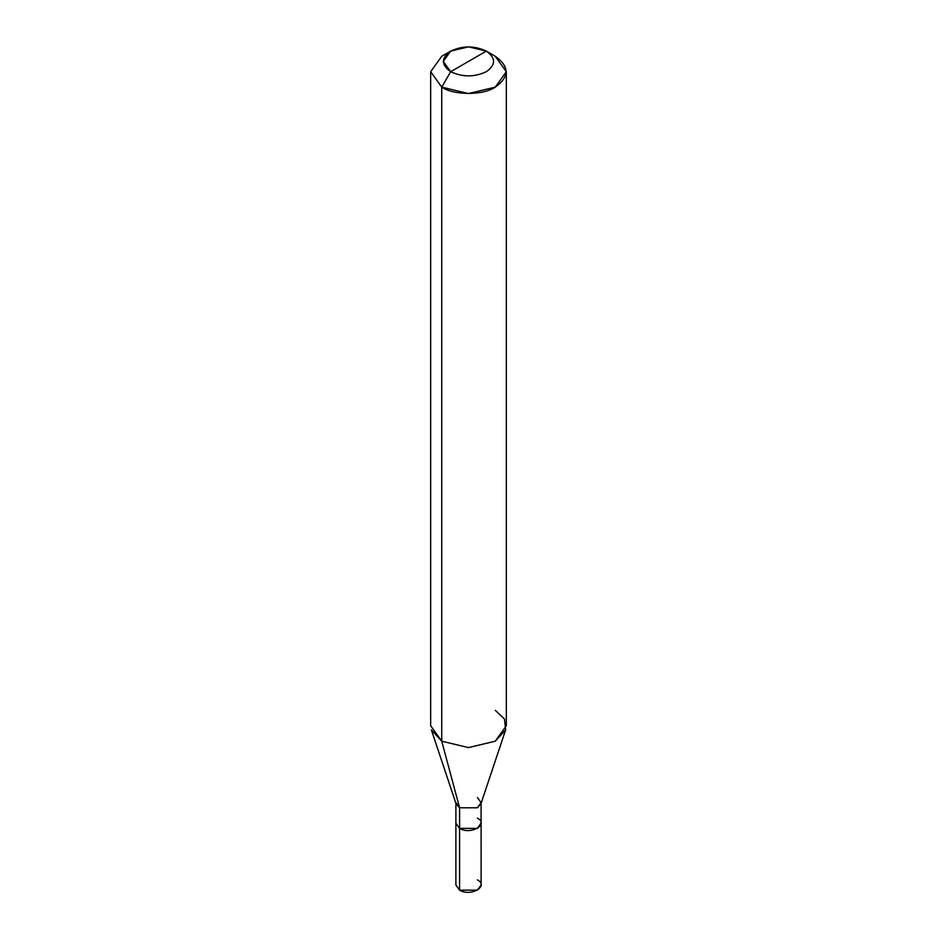 <?xml version="1.0" encoding="UTF-8"?>
<svg xmlns="http://www.w3.org/2000/svg" width="937" height="937" viewBox="0 0 937 937"><rect width="100%" height="100%" fill="white"/><g stroke="black" fill="none" stroke-linecap="round" stroke-linejoin="round"><path stroke-width="1.41" d="M481.091 822.909L477.413 828.378L459.587 828.378L459.587 890.15L455.886 885.008L455.886 823.236L459.587 828.378L455.886 823.236L455.909 802.646L459.598 807.788L459.587 828.378L477.413 828.378L481.091 822.909M459.587 879.855L459.587 890.15C470.597 897.072 489.407 886.215 477.413 879.855M459.598 818.095L459.598 828.378L477.401 828.378L481.091 823.236L481.114 885.008L477.413 890.15L459.587 890.15L459.587 828.378L455.909 823.236M477.401 818.095C489.383 824.443 470.585 835.289 459.598 828.378L459.598 807.788L441.749 741.202L441.749 87.141L468.5 93.548L495.251 87.141L506.331 71.704L495.251 56.267L486.326 51.113C495.954 57.977 495.954 64.84 486.326 71.704C474.438 77.256 462.562 77.256 450.674 71.704L486.326 51.113L468.5 46.85L450.674 51.113L443.283 61.409L450.674 71.704L441.749 87.141L441.749 741.202L459.598 807.788L456.132 804.016L431.36 729.9L441.749 741.202L430.669 725.765L430.669 71.704L441.749 87.141L430.669 71.704L441.749 56.267L430.669 71.704M450.674 71.704C441.046 64.84 441.046 57.977 450.674 51.113C462.562 45.562 474.438 45.562 486.326 51.113L450.674 71.704C462.562 77.256 474.438 77.256 486.326 71.704C495.954 64.84 495.954 57.977 486.326 51.113L495.251 56.267C509.681 66.562 509.681 76.846 495.251 87.141C483.211 95.48 453.789 95.48 441.749 87.141L450.674 71.704M506.331 71.704L506.331 725.765L495.251 741.202L468.5 747.597L441.749 741.202L468.5 747.597L495.251 741.202L505.64 729.9L480.868 804.016L477.401 807.788L459.598 807.788L477.401 807.788L481.091 802.646L477.401 797.504M505.64 729.9L504.457 718.972L495.251 710.316M441.749 56.267L450.674 51.113M481.091 823.236L481.091 802.646M495.251 56.267L486.326 51.113"/></g></svg>
